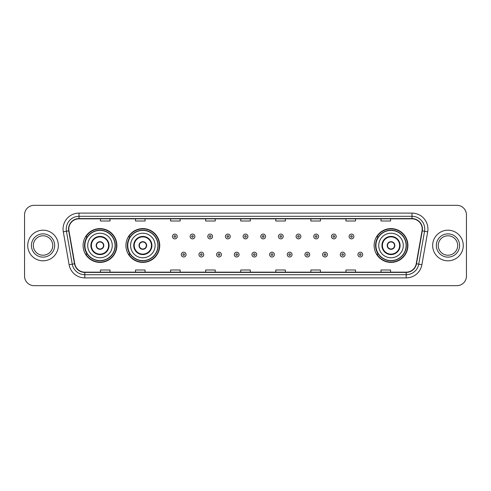 <?xml version="1.0" encoding="UTF-8"?>
<svg xmlns="http://www.w3.org/2000/svg" width="491" height="491" viewBox="0 0 491 491"><rect width="100%" height="100%" fill="white"/><g stroke="black" fill="none" stroke-linecap="round" stroke-linejoin="round"><path stroke-width="0.74" d="M374.117 245.5A16.897 16.897 0 0 0 391.014 262.397A16.897 16.897 0 0 0 407.911 245.5A16.897 16.897 0 0 0 391.014 228.603A16.897 16.897 0 0 0 374.117 245.5M125.935 245.5A16.897 16.897 0 0 0 142.838 262.397A16.897 16.897 0 0 0 159.735 245.5A16.897 16.897 0 0 0 142.838 228.603A16.897 16.897 0 0 0 125.935 245.5M83.089 245.5A16.897 16.897 0 0 0 99.986 262.397A16.897 16.897 0 0 0 116.883 245.5A16.897 16.897 0 0 0 99.986 228.603A16.897 16.897 0 0 0 83.089 245.5M87.14 254.111A15.46 15.46 0 0 1 87.14 236.889M129.992 254.111A15.46 15.46 0 0 1 129.992 236.889M378.168 254.111A15.46 15.46 0 0 1 378.168 236.889M24.55 214.892L24.55 276.108A9.562 9.562 0 0 0 34.112 285.67L456.888 285.67A9.562 9.562 0 0 0 466.45 276.108L466.45 214.892A9.562 9.562 0 0 0 456.888 205.33L34.112 205.33A9.562 9.562 0 0 0 24.55 214.892L24.55 276.108M27.735 245.5A15.307 15.307 0 0 0 43.042 260.807A15.307 15.307 0 0 0 58.343 245.5A15.307 15.307 0 0 0 43.042 230.193A15.307 15.307 0 0 0 27.735 245.5A15.307 15.307 0 0 0 43.042 260.807A15.307 15.307 0 0 0 58.343 245.5A15.307 15.307 0 0 0 43.042 230.193A15.307 15.307 0 0 0 27.735 245.5M432.657 245.5A15.307 15.307 0 0 0 447.958 260.807A15.307 15.307 0 0 0 463.265 245.5A15.307 15.307 0 0 0 447.958 230.193A15.307 15.307 0 0 0 432.657 245.5A15.307 15.307 0 0 0 447.958 260.807A15.307 15.307 0 0 0 463.265 245.5A15.307 15.307 0 0 0 447.958 230.193A15.307 15.307 0 0 0 432.657 245.5M68.801 229.045A10.201 10.201 0 0 1 79.008 218.845L411.992 218.845A10.201 10.201 0 0 1 422.039 230.819L416.239 263.722A10.201 10.201 0 0 1 406.192 272.155L84.808 272.155A10.201 10.201 0 0 1 74.761 263.722L68.961 230.819A10.201 10.201 0 0 1 68.801 229.045M68.55 229.045A10.458 10.458 0 0 0 68.709 230.862L74.509 263.765A10.458 10.458 0 0 0 84.808 272.407L406.192 272.407A10.458 10.458 0 0 0 416.491 263.765L422.291 230.862A10.458 10.458 0 0 0 411.992 218.593L79.008 218.593A10.458 10.458 0 0 0 68.55 229.045M63.308 231.82A15.939 15.939 0 0 1 79.008 213.106L411.992 213.106A15.939 15.939 0 0 1 427.692 231.82L421.892 264.723A15.939 15.939 0 0 1 406.192 277.894L84.808 277.894A15.939 15.939 0 0 1 69.108 264.723L63.308 231.82L66.445 231.261A12.754 12.754 0 0 1 79.008 216.298L411.992 216.298A12.754 12.754 0 0 1 424.555 231.261L418.749 264.164A12.754 12.754 0 0 1 406.192 274.702L84.808 274.702A12.754 12.754 0 0 1 72.251 264.164L66.445 231.261A12.754 12.754 0 0 1 66.254 229.045M456.888 205.33L34.112 205.33M34.112 285.67L456.888 285.67M466.45 276.108L466.45 214.892M416.491 263.765L418.749 264.164L424.555 231.261L427.692 231.82M240.719 218.845L240.719 221.005L250.281 221.005L250.281 218.845M205.643 218.845L205.643 221.005L215.211 221.005L215.211 218.845M170.573 218.845L170.573 221.005L180.142 221.005L180.142 218.845M135.504 218.845L135.504 221.005L145.066 221.005L145.066 218.845M100.434 218.845L100.434 221.005L109.996 221.005L109.996 218.845M275.789 218.845L275.789 221.005L285.357 221.005L285.357 218.845M310.858 218.845L310.858 221.005L320.427 221.005L320.427 218.845M345.934 218.845L345.934 221.005L355.496 221.005L355.496 218.845M381.004 218.845L381.004 221.005L390.566 221.005L390.566 218.845M250.281 272.155L250.281 269.995L240.719 269.995L240.719 272.155M215.211 272.155L215.211 269.995L205.643 269.995L205.643 272.155M180.142 272.155L180.142 269.995L170.573 269.995L170.573 272.155M145.066 272.155L145.066 269.995L135.504 269.995L135.504 272.155M109.996 272.155L109.996 269.995L100.434 269.995L100.434 272.155M285.357 272.155L285.357 269.995L275.789 269.995L275.789 272.155M320.427 272.155L320.427 269.995L310.858 269.995L310.858 272.155M355.496 272.155L355.496 269.995L345.934 269.995L345.934 272.155M390.566 272.155L390.566 269.995L381.004 269.995L381.004 272.155M52.758 245.5A9.716 9.716 0 0 0 43.042 235.784A9.716 9.716 0 0 0 33.327 245.5A9.716 9.716 0 0 0 43.042 255.216A9.716 9.716 0 0 0 52.758 245.5A9.716 9.716 0 0 1 43.042 255.216A9.716 9.716 0 0 1 33.327 245.5M87.711 245.5A12.275 12.275 0 0 1 99.986 233.225A12.275 12.275 0 0 1 112.261 245.5A12.275 12.275 0 0 1 99.986 257.775A12.275 12.275 0 0 1 87.711 245.5A12.275 12.275 0 0 0 99.986 257.775A12.275 12.275 0 0 0 112.261 245.5M91.375 245.5A8.611 8.611 0 0 0 99.986 254.111A8.611 8.611 0 0 0 108.597 245.5A8.611 8.611 0 0 0 99.986 236.889A8.611 8.611 0 0 0 91.375 245.5M87.33 236.889A15.307 15.307 0 0 0 87.33 254.111M115.066 245.5A15.08 15.08 0 0 0 99.986 230.42A15.08 15.08 0 0 0 84.906 245.5A15.08 15.08 0 0 0 99.986 260.58A15.08 15.08 0 0 0 115.066 245.5M96.162 245.5A3.824 3.824 0 0 0 99.986 249.324A3.824 3.824 0 0 0 103.81 245.5A3.824 3.824 0 0 0 99.986 241.676A3.824 3.824 0 0 0 96.162 245.5M116.563 245.5A16.577 16.577 0 0 1 85.815 254.111L87.355 254.111A15.289 15.289 0 0 0 115.275 245.537A15.289 15.289 0 0 0 87.355 236.889L85.815 236.889A16.577 16.577 0 0 1 116.563 245.5M96.279 244.543L96.414 244.543A3.701 3.701 0 0 1 103.558 244.543L103.362 244.543A3.505 3.505 0 0 1 99.986 249.005A3.505 3.505 0 0 1 96.61 244.543A3.505 3.505 0 0 1 103.362 244.543L103.687 244.543M103.687 246.457L103.558 246.457A3.701 3.701 0 0 1 96.414 246.457L96.279 246.457M457.673 245.5A9.716 9.716 0 0 0 447.958 235.784A9.716 9.716 0 0 0 438.242 245.5A9.716 9.716 0 0 0 447.958 255.216A9.716 9.716 0 0 0 457.673 245.5A9.716 9.716 0 0 1 447.958 255.216A9.716 9.716 0 0 1 438.242 245.5M130.563 245.5A12.275 12.275 0 0 1 142.838 233.225A12.275 12.275 0 0 1 155.113 245.5A12.275 12.275 0 0 1 142.838 257.775A12.275 12.275 0 0 1 130.563 245.5A12.275 12.275 0 0 0 142.838 257.775A12.275 12.275 0 0 0 155.113 245.5M134.227 245.5A8.611 8.611 0 0 0 142.838 254.111A8.611 8.611 0 0 0 151.443 245.5A8.611 8.611 0 0 0 142.838 236.889A8.611 8.611 0 0 0 134.227 245.5M130.183 236.889A15.307 15.307 0 0 0 130.183 254.111M157.918 245.5A15.08 15.08 0 0 0 142.838 230.42A15.08 15.08 0 0 0 127.758 245.5A15.08 15.08 0 0 0 142.838 260.58A15.08 15.08 0 0 0 157.918 245.5M139.008 245.5A3.824 3.824 0 0 0 142.838 249.324A3.824 3.824 0 0 0 146.662 245.5A3.824 3.824 0 0 0 142.838 241.676A3.824 3.824 0 0 0 139.008 245.5M159.415 245.5A16.577 16.577 0 0 1 128.667 254.111L130.201 254.111A15.289 15.289 0 0 0 158.12 245.537A15.289 15.289 0 0 0 130.201 236.889L128.667 236.889A16.577 16.577 0 0 1 159.415 245.5M139.131 244.543L139.26 244.543A3.701 3.701 0 0 1 146.41 244.543L146.208 244.543A3.505 3.505 0 0 1 142.838 249.005A3.505 3.505 0 0 1 139.462 244.543A3.505 3.505 0 0 1 146.208 244.543L146.539 244.543M146.539 246.457L146.41 246.457A3.701 3.701 0 0 1 139.26 246.457L139.131 246.457M378.739 245.5A12.275 12.275 0 0 1 391.014 233.225A12.275 12.275 0 0 1 403.289 245.5A12.275 12.275 0 0 1 391.014 257.775A12.275 12.275 0 0 1 378.739 245.5A12.275 12.275 0 0 0 391.014 257.775A12.275 12.275 0 0 0 403.289 245.5M382.403 245.5A8.611 8.611 0 0 0 391.014 254.111A8.611 8.611 0 0 0 399.625 245.5A8.611 8.611 0 0 0 391.014 236.889A8.611 8.611 0 0 0 382.403 245.5M378.358 236.889A15.307 15.307 0 0 0 378.358 254.111M406.094 245.5A15.08 15.08 0 0 0 391.014 230.42A15.08 15.08 0 0 0 375.934 245.5A15.08 15.08 0 0 0 391.014 260.58A15.08 15.08 0 0 0 406.094 245.5M387.19 245.5A3.824 3.824 0 0 0 391.014 249.324A3.824 3.824 0 0 0 394.838 245.5A3.824 3.824 0 0 0 391.014 241.676A3.824 3.824 0 0 0 387.19 245.5M407.591 245.5A16.577 16.577 0 0 1 376.843 254.111L378.383 254.111A15.289 15.289 0 0 0 406.303 245.537A15.289 15.289 0 0 0 378.383 236.889L376.843 236.889A16.577 16.577 0 0 1 407.591 245.5M387.313 244.543L387.442 244.543A3.701 3.701 0 0 1 394.586 244.543L394.39 244.543A3.505 3.505 0 0 1 391.014 249.005A3.505 3.505 0 0 1 387.638 244.543A3.505 3.505 0 0 1 394.39 244.543L394.721 244.543M394.721 246.457L394.39 246.457A3.505 3.505 0 0 1 387.638 246.457L387.313 246.457M394.39 246.457L394.586 246.457A3.701 3.701 0 0 1 387.442 246.457L387.638 246.457M177.239 236.478A2.394 2.394 0 0 1 174.845 238.865A2.394 2.394 0 0 1 172.458 236.478A2.394 2.394 0 0 1 174.845 234.084A2.394 2.394 0 0 1 177.239 236.478A2.394 2.394 0 0 0 174.845 234.084A2.394 2.394 0 0 0 172.458 236.478M194.902 236.478A2.394 2.394 0 0 1 192.509 238.865A2.394 2.394 0 0 1 190.121 236.478A2.394 2.394 0 0 1 192.509 234.084A2.394 2.394 0 0 1 194.902 236.478A2.394 2.394 0 0 0 192.509 234.084A2.394 2.394 0 0 0 190.121 236.478M212.566 236.478A2.394 2.394 0 0 1 210.173 238.865A2.394 2.394 0 0 1 207.785 236.478A2.394 2.394 0 0 1 210.173 234.084A2.394 2.394 0 0 1 212.566 236.478A2.394 2.394 0 0 0 210.173 234.084A2.394 2.394 0 0 0 207.785 236.478M230.23 236.478A2.394 2.394 0 0 1 227.836 238.865A2.394 2.394 0 0 1 225.443 236.478A2.394 2.394 0 0 1 227.836 234.084A2.394 2.394 0 0 1 230.23 236.478A2.394 2.394 0 0 0 227.836 234.084A2.394 2.394 0 0 0 225.443 236.478M247.894 236.478A2.394 2.394 0 0 1 245.5 238.865A2.394 2.394 0 0 1 243.106 236.478A2.394 2.394 0 0 1 245.5 234.084A2.394 2.394 0 0 1 247.894 236.478A2.394 2.394 0 0 0 245.5 234.084A2.394 2.394 0 0 0 243.106 236.478M265.557 236.478A2.394 2.394 0 0 1 263.164 238.865A2.394 2.394 0 0 1 260.77 236.478A2.394 2.394 0 0 1 263.164 234.084A2.394 2.394 0 0 1 265.557 236.478A2.394 2.394 0 0 0 263.164 234.084A2.394 2.394 0 0 0 260.77 236.478M283.215 236.478A2.394 2.394 0 0 1 280.827 238.865A2.394 2.394 0 0 1 278.434 236.478A2.394 2.394 0 0 1 280.827 234.084A2.394 2.394 0 0 1 283.215 236.478A2.394 2.394 0 0 0 280.827 234.084A2.394 2.394 0 0 0 278.434 236.478M300.879 236.478A2.394 2.394 0 0 1 298.491 238.865A2.394 2.394 0 0 1 296.098 236.478A2.394 2.394 0 0 1 298.491 234.084A2.394 2.394 0 0 1 300.879 236.478A2.394 2.394 0 0 0 298.491 234.084A2.394 2.394 0 0 0 296.098 236.478M318.542 236.478A2.394 2.394 0 0 1 316.155 238.865A2.394 2.394 0 0 1 313.761 236.478A2.394 2.394 0 0 1 316.155 234.084A2.394 2.394 0 0 1 318.542 236.478A2.394 2.394 0 0 0 316.155 234.084A2.394 2.394 0 0 0 313.761 236.478M336.206 236.478A2.394 2.394 0 0 1 333.819 238.865A2.394 2.394 0 0 1 331.425 236.478A2.394 2.394 0 0 1 333.819 234.084A2.394 2.394 0 0 1 336.206 236.478A2.394 2.394 0 0 0 333.819 234.084A2.394 2.394 0 0 0 331.425 236.478M353.87 236.478A2.394 2.394 0 0 1 351.482 238.865A2.394 2.394 0 0 1 349.089 236.478A2.394 2.394 0 0 1 351.482 234.084A2.394 2.394 0 0 1 353.87 236.478A2.394 2.394 0 0 0 351.482 234.084A2.394 2.394 0 0 0 349.089 236.478M181.289 254.59A2.394 2.394 0 0 1 183.677 252.196A2.394 2.394 0 0 1 186.071 254.59A2.394 2.394 0 0 1 183.677 256.977A2.394 2.394 0 0 1 181.289 254.59A2.394 2.394 0 0 0 183.677 256.977A2.394 2.394 0 0 0 186.071 254.59M198.953 254.59A2.394 2.394 0 0 1 201.341 252.196A2.394 2.394 0 0 1 203.734 254.59A2.394 2.394 0 0 1 201.341 256.977A2.394 2.394 0 0 1 198.953 254.59A2.394 2.394 0 0 0 201.341 256.977A2.394 2.394 0 0 0 203.734 254.59M216.617 254.59A2.394 2.394 0 0 1 219.004 252.196A2.394 2.394 0 0 1 221.398 254.59A2.394 2.394 0 0 1 219.004 256.977A2.394 2.394 0 0 1 216.617 254.59A2.394 2.394 0 0 0 219.004 256.977A2.394 2.394 0 0 0 221.398 254.59M234.275 254.59A2.394 2.394 0 0 1 236.668 252.196A2.394 2.394 0 0 1 239.062 254.59A2.394 2.394 0 0 1 236.668 256.977A2.394 2.394 0 0 1 234.275 254.59A2.394 2.394 0 0 0 236.668 256.977A2.394 2.394 0 0 0 239.062 254.59M251.938 254.59A2.394 2.394 0 0 1 254.332 252.196A2.394 2.394 0 0 1 256.725 254.59A2.394 2.394 0 0 1 254.332 256.977A2.394 2.394 0 0 1 251.938 254.59A2.394 2.394 0 0 0 254.332 256.977A2.394 2.394 0 0 0 256.725 254.59M269.602 254.59A2.394 2.394 0 0 1 271.996 252.196A2.394 2.394 0 0 1 274.383 254.59A2.394 2.394 0 0 1 271.996 256.977A2.394 2.394 0 0 1 269.602 254.59A2.394 2.394 0 0 0 271.996 256.977A2.394 2.394 0 0 0 274.383 254.59M287.266 254.59A2.394 2.394 0 0 1 289.659 252.196A2.394 2.394 0 0 1 292.047 254.59A2.394 2.394 0 0 1 289.659 256.977A2.394 2.394 0 0 1 287.266 254.59A2.394 2.394 0 0 0 289.659 256.977A2.394 2.394 0 0 0 292.047 254.59M304.929 254.59A2.394 2.394 0 0 1 307.323 252.196A2.394 2.394 0 0 1 309.711 254.59A2.394 2.394 0 0 1 307.323 256.977A2.394 2.394 0 0 1 304.929 254.59A2.394 2.394 0 0 0 307.323 256.977A2.394 2.394 0 0 0 309.711 254.59M322.593 254.59A2.394 2.394 0 0 1 324.987 252.196A2.394 2.394 0 0 1 327.374 254.59A2.394 2.394 0 0 1 324.987 256.977A2.394 2.394 0 0 1 322.593 254.59A2.394 2.394 0 0 0 324.987 256.977A2.394 2.394 0 0 0 327.374 254.59M340.257 254.59A2.394 2.394 0 0 1 342.65 252.196A2.394 2.394 0 0 1 345.038 254.59A2.394 2.394 0 0 1 342.65 256.977A2.394 2.394 0 0 1 340.257 254.59A2.394 2.394 0 0 0 342.65 256.977A2.394 2.394 0 0 0 345.038 254.59M357.921 254.59A2.394 2.394 0 0 1 360.308 252.196A2.394 2.394 0 0 1 362.702 254.59A2.394 2.394 0 0 1 360.308 256.977A2.394 2.394 0 0 1 357.921 254.59A2.394 2.394 0 0 0 360.308 256.977A2.394 2.394 0 0 0 362.702 254.59M411.992 213.106L411.992 218.593M66.445 231.261L68.709 230.862M84.808 277.894L84.808 272.407M406.192 272.407L406.192 277.894M69.108 264.723L74.509 263.765M422.291 230.862L424.555 231.261M79.008 213.106L79.008 218.593M418.749 264.164L421.892 264.723M54.673 245.5A11.631 11.631 0 0 0 43.042 233.869A11.631 11.631 0 0 0 31.412 245.5A11.631 11.631 0 0 0 43.042 257.131A11.631 11.631 0 0 0 54.673 245.5M109.07 245.5A9.09 9.09 0 0 0 99.986 236.41A9.09 9.09 0 0 0 90.896 245.5A9.09 9.09 0 0 0 99.986 254.59A9.09 9.09 0 0 0 109.07 245.5M459.588 245.5A11.631 11.631 0 0 0 447.958 233.869A11.631 11.631 0 0 0 436.327 245.5A11.631 11.631 0 0 0 447.958 257.131A11.631 11.631 0 0 0 459.588 245.5M151.922 245.5A9.09 9.09 0 0 0 142.838 236.41A9.09 9.09 0 0 0 133.748 245.5A9.09 9.09 0 0 0 142.838 254.59A9.09 9.09 0 0 0 151.922 245.5M400.104 245.5A9.09 9.09 0 0 0 391.014 236.41A9.09 9.09 0 0 0 381.93 245.5A9.09 9.09 0 0 0 391.014 254.59A9.09 9.09 0 0 0 400.104 245.5M174.047 236.478A0.798 0.798 0 0 0 174.845 237.276A0.798 0.798 0 0 0 175.643 236.478A0.798 0.798 0 0 0 174.845 235.68A0.798 0.798 0 0 0 174.047 236.478M191.711 236.478A0.798 0.798 0 0 0 192.509 237.276A0.798 0.798 0 0 0 193.307 236.478A0.798 0.798 0 0 0 192.509 235.68A0.798 0.798 0 0 0 191.711 236.478M209.375 236.478A0.798 0.798 0 0 0 210.173 237.276A0.798 0.798 0 0 0 210.97 236.478A0.798 0.798 0 0 0 210.173 235.68A0.798 0.798 0 0 0 209.375 236.478M227.038 236.478A0.798 0.798 0 0 0 227.836 237.276A0.798 0.798 0 0 0 228.634 236.478A0.798 0.798 0 0 0 227.836 235.68A0.798 0.798 0 0 0 227.038 236.478M244.702 236.478A0.798 0.798 0 0 0 245.5 237.276A0.798 0.798 0 0 0 246.298 236.478A0.798 0.798 0 0 0 245.5 235.68A0.798 0.798 0 0 0 244.702 236.478M262.366 236.478A0.798 0.798 0 0 0 263.164 237.276A0.798 0.798 0 0 0 263.962 236.478A0.798 0.798 0 0 0 263.164 235.68A0.798 0.798 0 0 0 262.366 236.478M280.03 236.478A0.798 0.798 0 0 0 280.827 237.276A0.798 0.798 0 0 0 281.625 236.478A0.798 0.798 0 0 0 280.827 235.68A0.798 0.798 0 0 0 280.03 236.478M297.693 236.478A0.798 0.798 0 0 0 298.491 237.276A0.798 0.798 0 0 0 299.289 236.478A0.798 0.798 0 0 0 298.491 235.68A0.798 0.798 0 0 0 297.693 236.478M315.357 236.478A0.798 0.798 0 0 0 316.155 237.276A0.798 0.798 0 0 0 316.953 236.478A0.798 0.798 0 0 0 316.155 235.68A0.798 0.798 0 0 0 315.357 236.478M333.021 236.478A0.798 0.798 0 0 0 333.819 237.276A0.798 0.798 0 0 0 334.61 236.478A0.798 0.798 0 0 0 333.819 235.68A0.798 0.798 0 0 0 333.021 236.478M350.684 236.478A0.798 0.798 0 0 0 351.482 237.276A0.798 0.798 0 0 0 352.274 236.478A0.798 0.798 0 0 0 351.482 235.68A0.798 0.798 0 0 0 350.684 236.478M184.475 254.59A0.798 0.798 0 0 0 183.677 253.792A0.798 0.798 0 0 0 182.879 254.59A0.798 0.798 0 0 0 183.677 255.381A0.798 0.798 0 0 0 184.475 254.59M202.139 254.59A0.798 0.798 0 0 0 201.341 253.792A0.798 0.798 0 0 0 200.543 254.59A0.798 0.798 0 0 0 201.341 255.381A0.798 0.798 0 0 0 202.139 254.59M219.802 254.59A0.798 0.798 0 0 0 219.004 253.792A0.798 0.798 0 0 0 218.207 254.59A0.798 0.798 0 0 0 219.004 255.381A0.798 0.798 0 0 0 219.802 254.59M237.466 254.59A0.798 0.798 0 0 0 236.668 253.792A0.798 0.798 0 0 0 235.87 254.59A0.798 0.798 0 0 0 236.668 255.381A0.798 0.798 0 0 0 237.466 254.59M255.13 254.59A0.798 0.798 0 0 0 254.332 253.792A0.798 0.798 0 0 0 253.534 254.59A0.798 0.798 0 0 0 254.332 255.381A0.798 0.798 0 0 0 255.13 254.59M272.793 254.59A0.798 0.798 0 0 0 271.996 253.792A0.798 0.798 0 0 0 271.198 254.59A0.798 0.798 0 0 0 271.996 255.381A0.798 0.798 0 0 0 272.793 254.59M290.457 254.59A0.798 0.798 0 0 0 289.659 253.792A0.798 0.798 0 0 0 288.861 254.59A0.798 0.798 0 0 0 289.659 255.381A0.798 0.798 0 0 0 290.457 254.59M308.121 254.59A0.798 0.798 0 0 0 307.323 253.792A0.798 0.798 0 0 0 306.525 254.59A0.798 0.798 0 0 0 307.323 255.381A0.798 0.798 0 0 0 308.121 254.59M325.785 254.59A0.798 0.798 0 0 0 324.987 253.792A0.798 0.798 0 0 0 324.189 254.59A0.798 0.798 0 0 0 324.987 255.381A0.798 0.798 0 0 0 325.785 254.59M343.442 254.59A0.798 0.798 0 0 0 342.65 253.792A0.798 0.798 0 0 0 341.853 254.59A0.798 0.798 0 0 0 342.65 255.381A0.798 0.798 0 0 0 343.442 254.59M361.106 254.59A0.798 0.798 0 0 0 360.308 253.792A0.798 0.798 0 0 0 359.516 254.59A0.798 0.798 0 0 0 360.308 255.381A0.798 0.798 0 0 0 361.106 254.59"/></g></svg>
